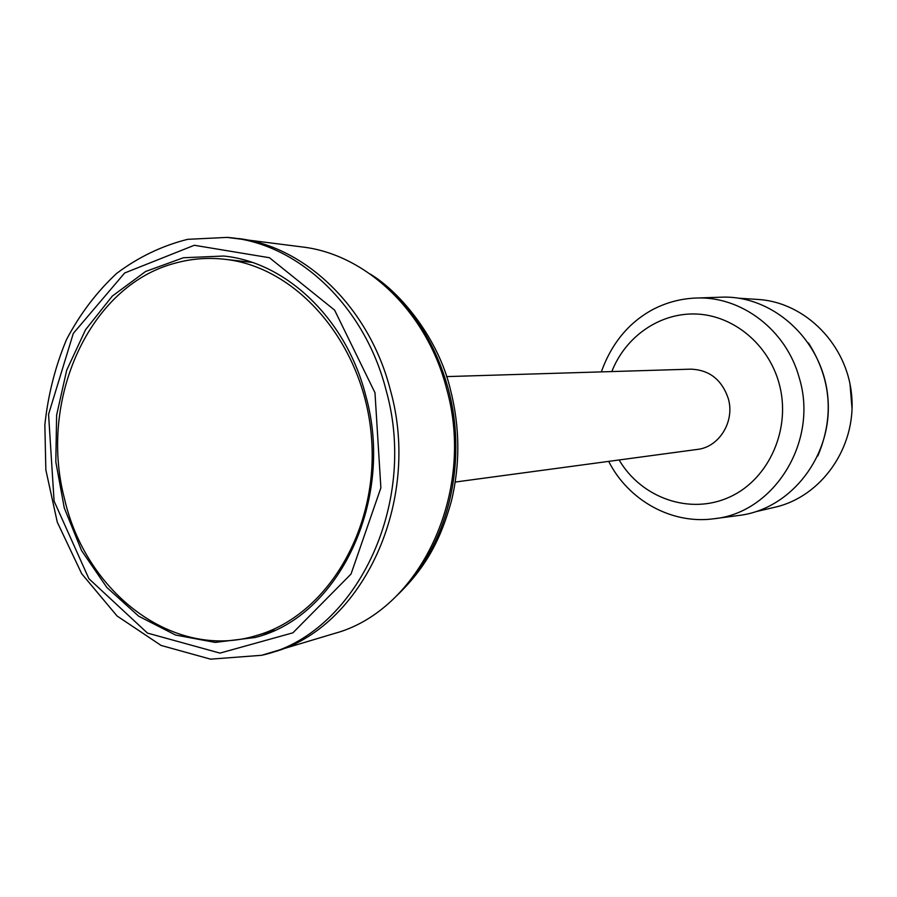 <?xml version="1.0" encoding="UTF-8"?>
<svg xmlns="http://www.w3.org/2000/svg" width="897" height="897" viewBox="0 0 897 897"><rect width="100%" height="100%" fill="white"/><g stroke="black" fill="none" stroke-linecap="round" stroke-linejoin="round"><path stroke-width="1.35" d="M175.016 263.202C191.207 258.695 207.779 257.383 224.721 259.278C297.692 266.88 364.025 344.134 371.403 436.581C379.375 528.995 326.687 616.138 255.959 635.681C173.94 660.685 85.888 593.309 64.461 498.62C38.38 399.827 89.117 285.627 175.016 263.202M738.949 515.461C791.098 509.261 832.977 455.598 827.92 398.257C823.524 340.86 773.416 294.777 720.953 297.199L695.713 298.051C740.956 295.696 786.333 329.771 799.261 377.884C818.871 441.436 774.055 513.05 713.9 518.758L738.949 515.461M455.261 482.048L697.361 449.419C719.316 447.132 735.181 421.186 728.218 398.335C721.715 379.554 709.224 369.822 690.746 369.16L446.571 376.605M738.612 298.196L757.797 299.441C805.304 302.132 847.71 344.897 851.724 396.295C856.175 447.659 821.349 496.781 774.918 507.231L756.205 511.593M808.477 342.957C831.216 379.016 834.322 416.701 817.795 456.001M849.997 383.894L852.049 408.819M261.588 655.303L334.592 633.428C419.594 610.61 476.285 492.722 446.538 388.479C426.938 311.988 366.559 254.602 302.749 247.023L227.143 237.402L187.641 239.331C161.953 245.789 138.273 257.17 116.599 273.45C96.54 292.153 79.822 314.242 66.445 339.716C55.233 366.604 48.034 394.994 44.85 424.898L45.848 469.905L57.285 522.155L81.705 573.744L117.081 616.004L161.079 645.436L210.56 659.16L261.588 655.303C354.337 635.311 418.798 505.695 386.102 390.262C364.541 304.924 296.728 242.28 227.143 237.402M272.576 652.321C362.04 628.438 421.994 502.062 390.374 390.083C369.53 307.929 305.619 246.484 238.467 238.546M365.808 395.835C346.477 319.153 286.367 262.081 223.678 256.037L183.436 257.742L145.561 271.499L112.327 296.077L85.574 329.692L66.703 370.192L56.623 415.109L55.816 461.888L64.27 507.915L81.571 550.579L106.821 587.434L138.721 616.217L175.532 635.031L215.134 642.398L255.118 637.487C338.561 617.114 395.095 499.876 365.808 395.835M619.109 459.97C641.59 498.205 690.129 515.293 729.665 497.028C769.323 479.166 791.849 428.004 778.921 382.795C768.112 344.168 733.757 315.834 697.092 314.051C660.383 312.19 625.568 336.252 611.821 371.571M410.736 580.09C451.045 532.358 466.496 456.046 448.298 389.119C436.738 347.206 416.174 313.232 386.596 287.186M374.98 392.74L334.603 310.104L269.459 257.731L194.313 245.273L124.672 272.98L73.296 333.426L48.561 414.336L54.089 501.109L88.893 578.7L147.467 633.091L219.978 653.106L292.904 632.822L351.019 574.069L380.877 487.845L374.98 392.74M252.124 262.395L224.721 259.278M274.347 630.412L255.959 635.681M713.9 518.758C671.472 524.644 628.259 500.178 608.682 461.372M601.315 371.885C611.462 343.686 628.36 323.043 651.996 309.97C665.652 302.693 680.218 298.712 695.713 298.051M370.158 274.011C401.834 293.117 438.868 340.075 450.417 389.533C459.937 426.871 460.273 464.029 451.426 501.008C441.055 538.043 427.297 566.287 396.676 595.776"/></g></svg>
